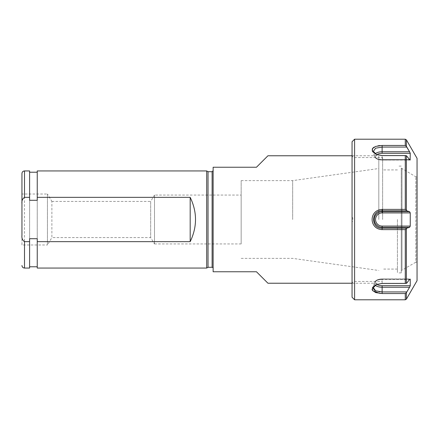 <?xml version="1.0" encoding="UTF-8"?>
<svg xmlns="http://www.w3.org/2000/svg" width="439" height="439" viewBox="0 0 439 439"><rect width="100%" height="100%" fill="white"/><g stroke="black" fill="none" stroke-linecap="round" stroke-linejoin="round"><path stroke-width="0.33" stroke-dasharray="2.19 1.65" d="M267.933 283.226L256.458 271.757L213.129 271.757L213.129 167.243L256.458 167.243L267.933 155.774M213.129 268.311L213.129 170.689L213.129 268.311M378.813 219.5L378.813 155.774L378.813 219.5M51.884 201.402L150.687 201.402L150.687 237.598L150.687 201.402L154.501 195.059L154.501 243.941L150.687 237.598L51.884 237.598L51.884 201.402L51.884 237.598L47.439 244.989L47.439 194.011L51.884 201.402M206.703 268.059L206.703 170.941M37.244 268.059L37.244 170.941M154.501 243.941L154.501 195.059L241.165 195.059L241.165 243.941L154.501 243.941M241.165 243.941L241.165 195.059M47.439 194.011L47.439 244.989L21.95 244.989L21.95 194.011L47.439 194.011M21.95 244.989L21.95 173.487M29.6 268.059L29.6 170.941M29.6 238.712L29.6 200.288M37.244 238.712L37.244 200.288M208.031 267.296L208.031 171.704M292.665 219.5L292.665 180.627L292.665 219.5M241.165 219.5L241.165 180.627L241.165 219.5M352.051 141.753L352.051 297.247M352.051 219.879L352.051 155.011L352.051 219.879M352.051 219.5L352.051 217.678L352.051 219.5M354.597 139.207L354.597 299.793M405.274 139.207L405.274 145.457L380.075 145.545M377.941 145.825L374.204 147.054M372.678 148.283L372.31 148.876M372.299 151.082L376.014 154.33L382.128 155.576L405.274 155.576L405.274 209.387L382.128 209.387C368.914 209.864 368.672 229.01 382.128 229.613L405.274 229.613L405.274 283.424L382.128 283.424L376.014 284.67L372.069 289.175M372.365 290.228L372.689 290.722M380.075 293.455L405.274 293.543L405.274 299.793M405.274 145.457L406.706 147.07L382.128 147.07L375.608 148.195L373.364 151.329L376.426 154.506M405.274 293.543L406.41 292.615M406.679 292.001L379.79 291.814M376.805 284.346A6.58 3.287 0 0 1 376.267 280.922A6.58 3.287 0 0 1 382.128 279.127L410.256 279.127L410.256 285.701L382.128 285.701L382.128 293.543M410.256 279.127L409.582 279.413L382.128 279.413L382.128 283.232L376.794 284.318L373.364 287.671L373.331 288.335M376.426 284.494L382.128 283.232L406.706 283.232L409.582 279.413L382.128 279.413L382.128 283.232L406.706 283.232L406.382 283.325L406.382 228.867L406.706 228.198L409.582 227.331L410.256 226.08L410.256 212.92L409.582 211.669L382.128 211.669L382.128 210.802C370.768 210.204 370.796 228.812 382.128 228.198L406.706 228.198M405.274 209.387L406.706 210.802L409.582 211.669M406.382 210.133L406.382 155.675L406.706 155.768L382.128 155.768L376.794 154.682L382.128 155.768L406.706 155.768L409.582 159.587L410.256 159.873L382.128 160.043L382.128 155.576L382.128 159.587A7.831 3.918 180 0 1 374.335 156.07A7.831 3.918 180 0 1 375.246 153.804M409.828 159.873L382.128 159.873A6.58 3.287 180 0 1 375.548 156.586A6.58 3.287 180 0 1 382.128 153.299L410.256 153.299L410.256 159.873L382.128 159.873A6.58 3.287 180 0 1 376.267 158.078A6.58 3.287 180 0 1 376.805 154.654M417.05 280.675L417.05 158.325M406.382 155.675L405.274 155.576M406.706 210.802L382.128 210.802L382.128 209.387M406.382 228.867L405.274 229.613M405.274 283.424L406.382 283.325M373.54 289.065L374.16 289.883M375.329 290.673L378.95 291.71M417.05 262.451L417.05 176.549L417.05 262.451L416.798 176.802L416.798 262.198L415.826 262.198L415.826 176.802L415.826 262.198L402.009 270.172L402.009 168.828L402.009 270.172L401.246 270.94L401.246 168.06L401.246 270.94M401.246 219.5L401.246 272.904L401.246 219.5M397.421 219.5L397.421 272.904L397.421 219.5M382.638 219.5L382.638 157.557L382.638 219.5M352.813 219.5L352.813 217.678L352.813 219.5M24.502 268.059L24.502 170.941M212.108 267.296L212.108 171.704M406.382 139.843L406.382 146.308M406.382 292.692L406.382 299.157M382.128 229.613L382.128 227.331L409.582 227.331M410.125 160.043L382.128 160.043L382.128 159.587L409.582 159.587L382.128 159.587A7.831 3.918 180 0 1 374.335 156.07L373.364 151.329L374.335 156.07C375.263 158.622 377.864 159.95 382.128 160.043C377.864 159.95 375.263 158.622 374.335 156.07A7.831 3.918 180 0 1 382.128 151.757L382.128 145.457M382.128 285.701A6.58 3.287 0 0 1 375.548 282.414A6.58 3.287 0 0 1 382.128 279.127L409.828 279.127L382.128 278.957L382.128 279.413A7.831 3.918 0 0 0 374.335 282.93A7.831 3.918 0 0 1 382.128 279.413L382.128 278.957C377.864 279.05 375.263 280.378 374.335 282.93A7.831 3.918 0 0 0 382.128 287.243L409.582 287.243M375.246 285.196A7.831 3.918 0 0 1 374.335 282.93L373.364 287.671M354.597 219.862L354.597 157.557L354.597 219.862M382.128 226.08L382.128 227.331A7.831 7.831 0 0 1 374.297 219.5A7.831 7.831 0 0 1 382.128 211.669L382.128 212.92A6.58 6.58 0 0 0 375.548 219.5A6.58 6.58 0 0 0 382.128 226.08L410.256 226.08M410.256 212.92L382.128 212.92M382.128 153.299L382.128 151.757L409.582 151.757M352.051 283.226L378.813 283.226M352.051 155.774L378.813 155.774M241.165 258.373L292.665 258.373L378.813 270.479M241.165 180.627L292.665 180.627L378.813 168.521M376.014 284.67L376.788 284.318L376.02 284.67M376.014 154.33L376.788 154.682L376.02 154.33M373.364 287.666L374.335 282.93C375.263 280.378 377.864 279.05 382.128 278.957L410.125 278.957M401.246 168.06L415.826 176.802L417.05 176.549M401.246 166.096L397.421 166.096M401.246 272.904L397.421 272.904M397.421 169.92L382.638 169.92M397.421 269.08L382.638 269.08M352.051 283.989C352.199 282.442 353.049 281.591 354.597 281.443L382.638 281.443M352.051 155.011C353.263 158.495 353.845 157.069 354.597 157.557L382.638 157.557M352.051 221.322L352.813 221.322M352.051 217.678L352.813 217.678"/><path stroke-width="0.66" d="M352.051 155.774L267.933 155.774L256.458 167.243L213.129 167.243L213.129 271.757L256.458 271.757L267.933 283.226L352.051 283.226M190.186 197.336C197.276 212.114 197.276 226.886 190.186 241.664L37.244 241.664L37.244 238.712L29.6 238.712L29.6 241.664L24.502 241.664C22.471 240.254 21.621 238.136 21.95 235.315L21.95 203.685C21.621 200.864 22.471 198.746 24.502 197.336L29.6 197.336L29.6 200.288L37.244 200.288L37.244 197.336L190.186 197.336L190.186 241.664M37.244 197.336L37.244 170.941L206.703 170.941L206.703 268.059L37.244 268.059L37.244 241.664M21.95 194.011L21.95 235.315M24.502 197.336L24.502 170.941C22.949 171.089 22.104 171.94 21.95 173.487L21.95 203.685M29.6 241.664L29.6 268.059L24.502 268.059C22.949 267.911 22.104 267.06 21.95 265.513M24.502 170.941L29.6 170.941L29.6 197.336M206.703 170.941L208.031 171.704L208.031 267.296L206.703 268.059M208.031 171.704L212.108 171.704L212.108 267.296A1.021 1.021 0 0 1 213.129 268.311M406.382 146.308L406.382 139.843L417.05 158.325L417.05 280.675L406.382 299.157L405.274 299.793L354.597 299.793L352.051 297.247L352.051 141.753L354.597 139.207L405.274 139.207L405.274 145.457L382.128 145.457L382.128 147.07L406.706 147.07L409.582 151.757L406.382 146.308L405.274 145.457M354.597 299.793L354.597 139.207M405.274 299.793L405.274 293.543L382.128 293.543L375.702 292.599L372.453 290.393L372.563 287.408L376.014 284.67L382.128 283.424L405.274 283.424L405.274 229.613L382.128 229.613C368.914 229.136 368.672 209.99 382.128 209.387L405.274 209.387L405.274 155.576L382.128 155.576L376.014 154.33L372.574 151.609L372.442 148.634L375.641 146.417L382.128 145.457M380.075 145.545L377.941 145.825M374.204 147.054L372.678 148.283M372.31 148.876L372.299 151.082M372.069 289.175L372.365 290.228M372.689 290.722L380.075 293.455M406.382 299.157L406.382 292.692L409.582 287.243L406.382 292.692L405.274 293.543M376.805 284.346A6.58 3.287 0 0 0 382.128 285.701L410.256 285.701L409.582 287.243L410.256 285.701L410.256 279.127L409.582 279.413L406.706 283.232L405.274 283.424M376.805 154.654A6.58 3.287 180 0 1 382.128 153.299L410.256 153.299L409.582 151.757L410.256 153.299L410.125 160.043M409.828 159.873L410.256 159.873L409.582 159.587L406.382 155.675L406.382 210.133L406.706 210.802L409.582 211.669L410.256 212.92L410.256 226.08L409.582 227.331L382.128 227.331L382.128 228.198C370.768 228.796 370.796 210.188 382.128 210.802L406.706 210.802M405.274 229.613L406.706 228.198L409.582 227.331M373.331 288.335L373.54 289.065M374.16 289.883L375.329 290.673M378.95 291.71L379.79 291.814M406.706 291.93L382.128 291.93L375.608 290.805L373.364 287.671L376.426 284.494M406.706 228.198L382.128 228.198L382.128 229.613M406.382 210.133L405.274 209.387M405.274 155.576L406.382 155.675M376.426 154.506L373.364 151.329L375.608 148.195L382.128 147.07L382.128 151.757L409.582 151.757M24.502 241.664L24.502 268.059M406.382 228.867L406.382 283.325M382.128 293.543L382.128 287.243A7.831 3.918 0 0 1 375.246 285.196M382.128 209.387L382.128 211.669L409.582 211.669M382.128 153.299L382.128 151.757A7.831 3.918 180 0 0 375.246 153.804M382.128 212.92L382.128 211.669A7.831 7.831 0 0 0 374.297 219.5A7.831 7.831 0 0 0 382.128 227.331L382.128 226.08A6.58 6.58 0 0 1 375.548 219.5A6.58 6.58 0 0 1 382.128 212.92L410.256 212.92M410.256 226.08L382.128 226.08M382.128 285.701L382.128 287.243L409.582 287.243M29.6 266.786L37.244 266.786M29.6 172.214L37.244 172.214M208.031 267.296L212.108 267.296M212.108 171.704L213.129 170.689M406.382 139.843L405.274 139.207"/></g></svg>
